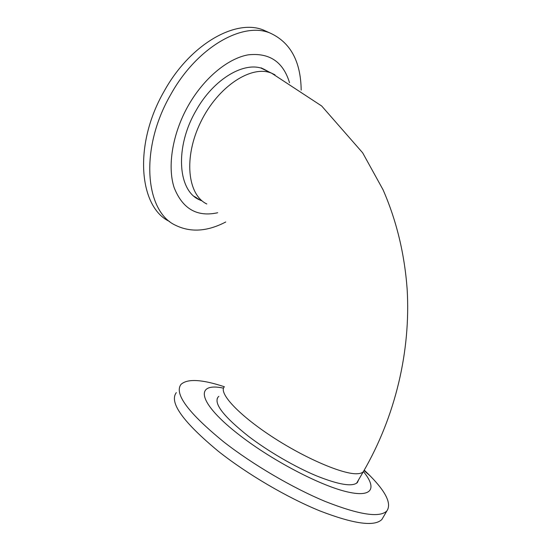 <?xml version="1.0" encoding="UTF-8"?>
<svg xmlns="http://www.w3.org/2000/svg" width="551" height="551" viewBox="0 0 551 551"><rect width="100%" height="100%" fill="white"/><g stroke="black" fill="none" stroke-linecap="round" stroke-linejoin="round"><path stroke-width="0.83" d="M196.865 197.967L194.152 196.349M261.525 68.303L264.377 69.708M176.313 392.629C168.937 402.361 182.946 421.908 218.334 451.276C247.151 474.094 287.36 497.711 320.124 511.004C353.956 524.029 374.542 526.846 381.891 519.455L383.53 516.652M224.367 386.747C201.921 379.329 187.478 378.537 181.038 384.364C173.93 393.634 188.16 412.809 223.734 441.888C252.689 464.507 292.918 488.117 325.593 501.596C359.307 514.841 379.729 517.961 386.857 510.956C391.74 503.779 386.086 492.002 369.886 475.623L364.239 470.127M223.534 388.152C194.469 381.912 196.907 402.664 240.808 436.123C272.38 460.429 318.574 484.708 345.381 491.416C372.38 498.269 377.352 488.448 363.44 471.58M218.857 396.348L218.079 397.064C213.519 403.518 223.706 416.639 248.639 436.413C268.33 451.414 294.861 466.842 316.501 475.864C338.92 484.818 352.55 487.036 357.406 482.518L358.611 479.797M268.723 32.44L263.709 30.167C236.221 18.39 190.281 43.846 164.226 91.115C132.901 145.168 139.272 207.541 169.536 221.474M301.183 90.137C300.777 61.361 290.432 42.344 270.135 33.074C242.833 21.379 196.927 47.097 170.72 94.6C139.217 148.942 145.271 211.398 175.342 225.187C190.501 232.667 207.3 231.599 225.745 221.991M289.523 82.705C283.221 61.822 269.453 52.538 248.205 54.838C227.818 58.413 203.774 78.235 188.242 105.682C172.346 133.783 167.222 166.54 174.144 187.629C182.574 208.898 197.1 217.273 217.707 212.741M269.129 71.995L263.729 69.075C245.009 60.644 213.74 78.559 195.922 110.785C174.598 147.392 177.98 190.364 199.076 199.641L201.315 200.66M196.321 197.995L198.952 199.228M266.608 70.783L261.188 67.849M206.797 203.987C187.574 194.834 183.283 157.49 200.791 121.902C218.086 86.211 251.704 64.563 271.726 73.249L274.99 74.826M224.333 386.809C218.396 392.608 237.378 413.856 271.051 436.034C304.641 458.239 343.721 474.872 357.606 473.722C360.306 473.557 362.207 472.889 363.309 471.725C395.549 416.212 410.853 350.753 407.141 289.02C404.503 253.55 396.472 220.469 383.055 189.771L362.661 152.82L321.667 105.985L271.726 73.249L261.353 68.255M356.628 483.206L363.309 471.725M381.891 519.455L386.857 510.956M364.066 470.575L369.886 475.623M217.184 398.614L218.079 397.064M263.709 30.167L270.135 33.074M196.707 198.202L199.076 199.641"/></g></svg>
